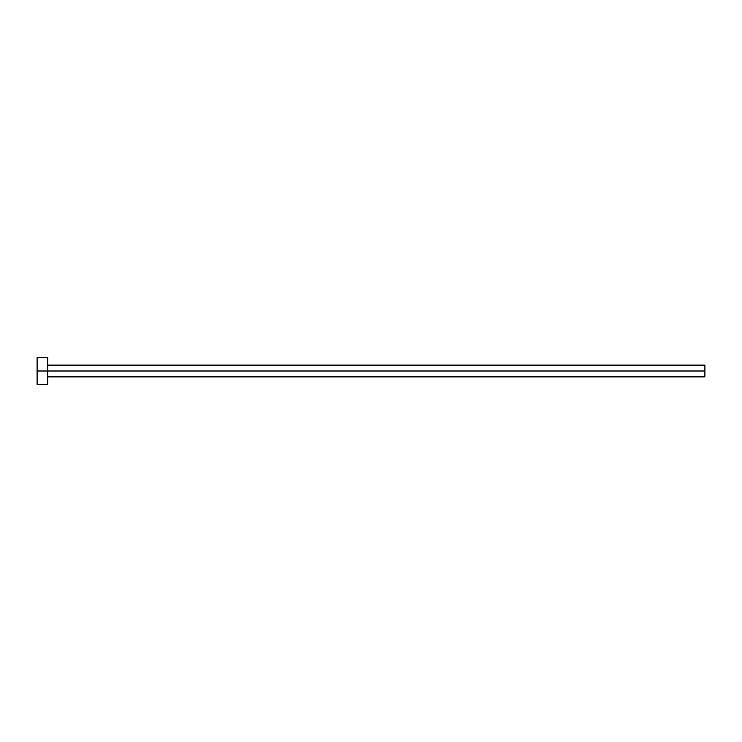 <?xml version="1.0" encoding="UTF-8"?>
<svg xmlns="http://www.w3.org/2000/svg" width="742" height="742" viewBox="0 0 742 742"><rect width="100%" height="100%" fill="white"/><g stroke="black" fill="none" stroke-linecap="round" stroke-linejoin="round"><path stroke-width="1.11" d="M37.1 384.356L37.1 357.644L37.1 371L704.9 371L704.9 376.88L704.9 371L37.1 371L37.1 384.356L47.785 384.356L47.785 357.644L47.785 384.356M704.9 371L704.9 365.12L704.9 371M47.785 376.88L704.9 376.88M37.1 357.644L47.785 357.644M47.785 365.12L704.9 365.12"/></g></svg>
